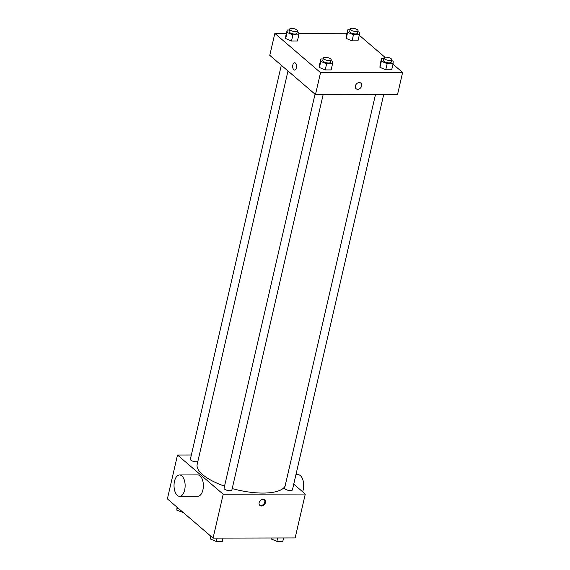 <?xml version="1.0" encoding="UTF-8"?>
<svg xmlns="http://www.w3.org/2000/svg" width="570" height="570" viewBox="0 0 570 570"><rect width="100%" height="100%" fill="white"/><g stroke="black" fill="none" stroke-linecap="round" stroke-linejoin="round"><path stroke-width="0.85" d="M293.742 484.158L305.285 494.062L295.153 537.93L213.073 538.116L167.38 498.893L177.505 455.024L191.342 454.995M305.285 494.062L223.198 494.247L213.073 538.116M259.136 502.69A3.669 2.857 -49.4 0 1 261.48 499.733A3.669 2.857 -49.4 0 1 264.665 499.904A3.669 2.857 -49.4 0 1 264.444 504.55A3.669 2.857 -49.4 0 1 259.884 505.469A3.669 2.857 -49.4 0 1 259.136 502.69M287.993 70.972L197.177 464.336A45.379 15.86 13 0 0 202.635 474.632A45.379 15.86 13 0 0 224.537 486.16M232.204 488.568A45.379 15.86 13 0 0 285.05 486.224M223.198 494.247L177.505 455.024M375.502 94.435L284.63 488.048A4.004 1.397 13 0 0 285.107 488.953A4.004 1.397 13 0 0 289.361 490.514A4.004 1.397 13 0 0 292.431 489.844L383.724 94.413M315.032 94.185L224.067 488.184A4.004 1.397 13 0 0 224.552 489.089A4.004 1.397 13 0 0 228.805 490.649A4.004 1.397 13 0 0 231.876 489.979L323.169 94.549M197.847 461.444A4.004 1.397 -167 0 1 193.301 461.344A4.004 1.397 -167 0 1 190.359 459.242L281.316 65.251M179.557 474.967L197.797 474.924A10.68 5.55 89.9 0 1 200.07 475.857A10.68 5.55 89.9 0 1 203.255 487.827A10.68 5.55 89.9 0 1 197.847 496.285L179.607 496.32A10.68 5.55 89.9 0 1 174.028 485.654A10.68 5.55 89.9 0 1 179.557 474.967A10.68 5.55 89.9 0 1 181.83 475.9A10.68 5.55 89.9 0 1 185.015 487.87A10.68 5.55 89.9 0 1 179.607 496.32M302.606 491.768A10.68 5.55 -90.1 0 0 303.097 480.588A10.68 5.55 -90.1 0 0 298.124 474.703L295.93 474.703M264.316 499.655A3.669 2.857 -49.4 0 1 263.803 504.001A3.669 2.857 -49.4 0 1 259.585 505.17M392.979 64.175L402.62 72.447L397.561 94.385L315.474 94.563L269.781 55.347L274.847 33.409L286.404 33.388M402.62 72.447L320.54 72.632L315.474 94.563M355.352 85.949A3.669 2.857 -49.4 0 1 357.696 82.992A3.669 2.857 -49.4 0 1 360.874 83.156A3.669 2.857 -49.4 0 1 360.653 87.808A3.669 2.857 -49.4 0 1 356.093 88.728A3.669 2.857 -49.4 0 1 355.352 85.949M357.974 40.84L352.053 40.855L346.232 38.404L346.339 35.946L346.232 38.404L352.053 40.855L357.974 40.84L359.378 34.749L353.457 34.756L347.636 32.312L347.743 29.854L350.016 29.854M331.127 69.91L325.206 69.925L319.385 67.481L319.492 65.023L319.385 67.481L325.206 69.925L331.127 69.91L332.531 63.819L326.61 63.833L320.789 61.389L320.896 58.931L323.169 58.924M359.264 35.233L384.921 57.257M298.887 33.359L346.959 33.252M320.54 72.632L274.847 33.409M391.683 69.775L385.762 69.789L379.948 67.346L380.048 64.887L379.948 67.346L385.762 69.789L391.683 69.775L393.093 63.683L387.165 63.698L381.351 61.254L381.458 58.795L383.731 58.788M297.412 40.976L291.491 40.99L285.677 38.539L285.777 36.081L285.677 38.539L291.491 40.99L297.412 40.976L298.822 34.884L292.894 34.891L287.081 32.447L287.187 29.989L289.46 29.989M295.374 63.078A3.669 1.91 89.9 0 1 296.464 67.189A3.669 1.91 89.9 0 1 294.605 70.096A3.669 1.91 89.9 0 1 292.688 66.426A3.669 1.91 89.9 0 1 294.59 62.757A3.669 1.91 89.9 0 1 295.374 63.078M294.605 70.096A3.669 1.91 89.9 0 1 292.688 66.426A3.669 1.91 89.9 0 1 294.59 62.757M360.874 83.156A3.669 2.857 -49.4 0 1 360.653 87.808A3.669 2.857 -49.4 0 1 356.093 88.728M297.276 31.728L298.929 32.426L298.822 34.884M289.667 29.099L289.104 31.535A4.004 1.397 13 0 0 289.581 32.447A4.004 1.397 13 0 0 293.835 34.001A4.004 1.397 13 0 0 296.906 33.338L297.469 30.901A4.004 1.397 13 0 0 293.878 28.635A4.004 1.397 13 0 0 289.667 29.099A4.004 1.397 13 0 0 290.144 30.003A4.004 1.397 13 0 0 294.398 31.564A4.004 1.397 13 0 0 297.469 30.901M292.894 34.891L291.491 40.99M287.081 32.447L285.677 38.539M287.187 29.989L285.777 36.081M357.839 31.592L359.485 32.291L359.378 34.749M350.222 28.963L349.659 31.4A4.004 1.397 13 0 0 350.144 32.312A4.004 1.397 13 0 0 354.39 33.865A4.004 1.397 13 0 0 357.461 33.203L358.024 30.766A4.004 1.397 13 0 0 354.44 28.5A4.004 1.397 13 0 0 350.222 28.963A4.004 1.397 13 0 0 350.707 29.868A4.004 1.397 13 0 0 354.953 31.428A4.004 1.397 13 0 0 358.024 30.766M353.457 34.756L352.053 40.855M347.636 32.312L346.232 38.404M347.743 29.854L346.339 35.946M330.992 60.662L332.638 61.361L332.531 63.819M323.375 58.033L322.812 60.47A4.004 1.397 13 0 0 323.297 61.382A4.004 1.397 13 0 0 327.543 62.942A4.004 1.397 13 0 0 330.614 62.273L331.177 59.836A4.004 1.397 13 0 0 327.593 57.57A4.004 1.397 13 0 0 323.375 58.033A4.004 1.397 13 0 0 323.86 58.945A4.004 1.397 13 0 0 328.106 60.498A4.004 1.397 13 0 0 331.177 59.836M326.61 63.833L325.206 69.925M320.789 61.389L319.385 67.481M320.896 58.931L319.492 65.023M391.547 60.527L393.2 61.225L393.093 63.683M383.938 57.898L383.375 60.335A4.004 1.397 13 0 0 383.852 61.246A4.004 1.397 13 0 0 388.106 62.807A4.004 1.397 13 0 0 391.177 62.137L391.74 59.7A4.004 1.397 13 0 0 388.156 57.435A4.004 1.397 13 0 0 383.938 57.898A4.004 1.397 13 0 0 384.415 58.81A4.004 1.397 13 0 0 388.669 60.363A4.004 1.397 13 0 0 391.74 59.7M387.165 63.698L385.762 69.789M381.351 61.254L379.948 67.346M381.458 58.795L380.048 64.887M183.305 512.565L176.8 510.122L177.021 507.172M182.735 512.074L182.621 512.565M177.405 507.5L176.8 510.122M223.041 538.094L222.257 541.486L216.329 541.5L210.515 539.056L210.736 536.106M217.113 538.109L216.329 541.5M211.121 536.434L210.515 539.056M283.596 537.959L282.813 541.35L276.892 541.365L271.071 538.921L271.113 537.987M277.676 537.973L276.892 541.365M271.291 537.987L271.071 538.921"/></g></svg>

